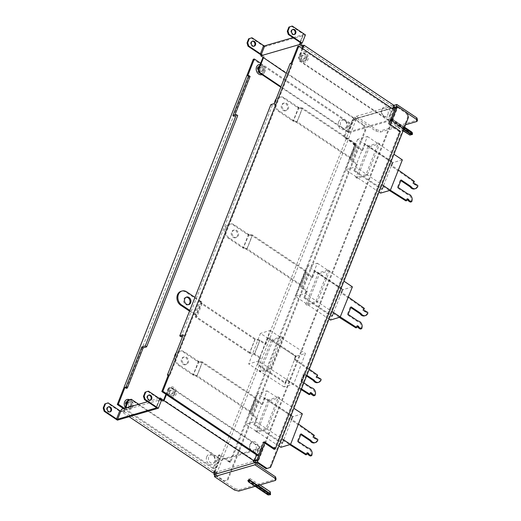 <?xml version="1.0" encoding="UTF-8"?>
<svg xmlns="http://www.w3.org/2000/svg" width="521" height="521" viewBox="0 0 521 521"><rect width="100%" height="100%" fill="white"/><g stroke="black" fill="none" stroke-linecap="round" stroke-linejoin="round"><path stroke-width="0.39" stroke-dasharray="2.6 1.95" d="M353.212 144.369A0.808 0.345 123.8 0 1 353.414 144.011L353.212 144.369L354.58 145.287A0.808 0.345 -56.2 0 1 354.781 144.923L355.889 144.297L230.718 462.062L229.683 462.361L228.582 460.759A0.808 0.345 123.8 0 0 228.511 461.085L229.82 462.016M354.58 145.287L229.95 461.678A0.808 0.345 -56.2 0 0 229.878 461.997M230.718 462.062L220.083 454.944A0.808 0.651 73.8 0 0 219.204 455.224L214.066 468.262L124.558 408.379M126.323 388.314L249.058 76.724L247.69 75.812M260.676 63.249L350.053 123.047L344.915 136.085A0.808 0.651 73.8 0 0 345.254 137.179L355.889 144.297M262.043 74.659A5.256 4.233 73.8 0 0 264.212 72.79A5.256 4.233 73.8 0 0 264.447 72.276A5.256 4.233 73.8 0 0 261.939 64.982A5.256 4.233 73.8 0 0 260.2 64.454M338.604 121.888A5.256 4.233 73.8 0 0 340.565 128.83A5.256 4.233 73.8 0 0 346.27 127.691A5.256 4.233 73.8 0 0 346.504 127.176A5.256 4.233 73.8 0 0 343.997 119.882A5.256 4.233 73.8 0 0 338.604 121.888M125.164 407.259A5.256 4.233 73.8 0 0 132.282 407.709A5.256 4.233 73.8 0 0 132.516 407.201A5.256 4.233 73.8 0 0 130.009 399.9A5.256 4.233 73.8 0 0 129.677 399.731M206.674 456.813A5.256 4.233 73.8 0 0 208.634 463.749A5.256 4.233 73.8 0 0 214.339 462.609A5.256 4.233 73.8 0 0 214.574 462.101A5.256 4.233 73.8 0 0 212.067 454.8A5.256 4.233 73.8 0 0 206.674 456.813M123.523 408.679L213.03 468.561L218.169 455.523A0.808 0.651 -106.2 0 1 219.048 455.243L229.683 462.361M353.349 144.024L354.716 144.942M354.853 144.597L344.218 137.479A0.808 0.651 -106.2 0 1 343.88 136.391L349.018 123.347L253.284 59.296M349.018 123.347L350.053 123.047M250.093 76.424L249.058 76.724M234.867 115.089L234.281 116.574L237.732 115.571M234.281 116.574L232.913 115.662M213.03 468.561L214.066 468.262M354.781 144.923L353.414 144.011M259.738 65.626A4.22 3.4 -106.2 0 1 262.916 65.529A4.22 3.4 -106.2 0 1 264.935 71.39A4.22 3.4 -106.2 0 1 264.74 71.8A4.22 3.4 -106.2 0 1 261.028 73.207A4.22 3.4 -106.2 0 1 258.312 69.247M260.24 68.251A2.025 1.628 73.8 0 0 260.546 70.446A2.025 1.628 73.8 0 0 262.324 71.208A2.025 1.628 73.8 0 0 263.281 70.283A2.025 1.628 73.8 0 0 262.975 68.088A2.025 1.628 73.8 0 0 261.197 67.326A2.025 1.628 73.8 0 0 260.24 68.251M262.245 70.582A2.025 1.628 -106.2 0 1 261.288 71.507A2.025 1.628 -106.2 0 1 259.51 70.745A2.025 1.628 -106.2 0 1 259.204 68.551A2.025 1.628 -106.2 0 1 260.161 67.626A2.025 1.628 -106.2 0 1 261.939 68.388A2.025 1.628 -106.2 0 1 262.245 70.582M261.985 66.375A3.764 3.028 73.8 0 0 261.757 66.239A3.764 3.028 73.8 0 0 257.849 67.802A3.764 3.028 73.8 0 0 259.465 72.758A3.764 3.028 73.8 0 0 263.385 71.826A3.764 3.028 73.8 0 0 261.985 66.375M259.171 72.986A3.953 3.185 -106.2 0 1 257.478 67.782A3.953 3.185 -106.2 0 1 261.581 66.134A3.953 3.185 -106.2 0 1 261.816 66.284A3.953 3.185 -106.2 0 1 263.287 72.002A3.953 3.185 -106.2 0 1 259.171 72.986M346.993 126.29A4.22 3.4 -106.2 0 1 346.797 126.701A4.22 3.4 -106.2 0 1 342.219 127.612A4.22 3.4 -106.2 0 1 340.649 122.044A4.22 3.4 -106.2 0 1 344.974 120.429A4.22 3.4 -106.2 0 1 346.993 126.29M127.808 400.545A4.22 3.4 -106.2 0 1 130.986 400.447A4.22 3.4 -106.2 0 1 133.005 406.308A4.22 3.4 -106.2 0 1 132.816 406.719A4.22 3.4 -106.2 0 1 129.097 408.125A4.22 3.4 -106.2 0 1 126.382 404.166M128.309 403.169A2.025 1.628 73.8 0 0 128.615 405.364A2.025 1.628 73.8 0 0 130.4 406.126A2.025 1.628 73.8 0 0 131.351 405.201A2.025 1.628 73.8 0 0 131.051 403.007A2.025 1.628 73.8 0 0 129.267 402.245A2.025 1.628 73.8 0 0 128.309 403.169M130.315 405.507A2.025 1.628 -106.2 0 1 129.364 406.432A2.025 1.628 -106.2 0 1 127.58 405.67A2.025 1.628 -106.2 0 1 127.274 403.469A2.025 1.628 -106.2 0 1 128.231 402.544A2.025 1.628 -106.2 0 1 130.016 403.306A2.025 1.628 -106.2 0 1 130.315 405.507M130.055 401.294A3.764 3.028 73.8 0 0 129.827 401.157A3.764 3.028 73.8 0 0 125.919 402.726A3.764 3.028 73.8 0 0 127.541 407.683A3.764 3.028 73.8 0 0 131.455 406.745A3.764 3.028 73.8 0 0 130.055 401.294M127.248 407.904A3.953 3.185 -106.2 0 1 125.548 402.7A3.953 3.185 -106.2 0 1 129.651 401.059A3.953 3.185 -106.2 0 1 129.885 401.203A3.953 3.185 -106.2 0 1 131.357 406.927A3.953 3.185 -106.2 0 1 127.248 407.904M215.062 461.209A4.22 3.4 -106.2 0 1 214.873 461.619A4.22 3.4 -106.2 0 1 210.295 462.537A4.22 3.4 -106.2 0 1 208.719 456.963A4.22 3.4 -106.2 0 1 213.043 455.347A4.22 3.4 -106.2 0 1 215.062 461.209M274.209 449.402L399.379 131.637L400.415 131.338M399.379 131.637L388.738 124.526A0.808 0.651 -106.2 0 1 388.405 123.431L393.537 110.387L297.804 46.336M291.18 63.152L292.548 64.07L169.813 375.654L168.446 374.742M257.556 455.608L262.695 442.563A0.808 0.651 -106.2 0 1 263.567 442.283L263.691 442.362M168.107 389.252A5.256 4.233 -106.2 0 1 168.342 388.744A5.256 4.233 -106.2 0 1 174.047 387.598A5.256 4.233 -106.2 0 1 176.007 394.54A5.256 4.233 -106.2 0 1 170.614 396.553A5.256 4.233 -106.2 0 1 168.107 389.252M250.165 444.152A5.256 4.233 -106.2 0 1 250.399 443.645A5.256 4.233 -106.2 0 1 256.104 442.498A5.256 4.233 -106.2 0 1 258.064 449.441A5.256 4.233 -106.2 0 1 252.672 451.453A5.256 4.233 -106.2 0 1 250.165 444.152M300.031 54.334A5.256 4.233 -106.2 0 1 300.272 53.819A5.256 4.233 -106.2 0 1 305.97 52.68A5.256 4.233 -106.2 0 1 307.937 59.622A5.256 4.233 -106.2 0 1 302.545 61.634A5.256 4.233 -106.2 0 1 300.031 54.334M382.088 109.234A5.256 4.233 -106.2 0 1 382.329 108.72A5.256 4.233 -106.2 0 1 388.028 107.58A5.256 4.233 -106.2 0 1 389.995 114.522A5.256 4.233 -106.2 0 1 384.602 116.535A5.256 4.233 -106.2 0 1 382.088 109.234M168.133 375.524L168.778 375.954L169.813 375.654M168.778 375.954L184.59 335.804L182.643 336.377M181.139 336.813L272.249 105.522L275.7 104.519L291.513 64.37L292.548 64.07M184.59 335.804L183.223 334.892M272.249 105.522L270.881 104.61M275.7 104.519L274.333 103.607M291.513 64.37L290.145 63.458M394.573 110.087L393.537 110.387M398.852 130.784A0.808 0.345 123.8 0 1 398.773 131.11M274.144 447.5A0.808 0.345 123.8 0 1 273.948 447.858L274.013 447.845M275.316 448.776L273.948 447.858M173.962 394.39A4.22 3.4 73.8 0 0 172.386 388.816A4.22 3.4 73.8 0 0 167.808 389.734A4.22 3.4 73.8 0 0 167.619 390.144A4.22 3.4 73.8 0 0 169.631 395.999A4.22 3.4 73.8 0 0 173.962 394.39M169.273 391.251A2.025 1.628 -106.2 0 1 170.224 390.327A2.025 1.628 -106.2 0 1 172.008 391.089A2.025 1.628 -106.2 0 1 172.308 393.283A2.025 1.628 -106.2 0 1 171.357 394.208A2.025 1.628 -106.2 0 1 169.572 393.446A2.025 1.628 -106.2 0 1 169.273 391.251M173.343 392.984A2.025 1.628 73.8 0 0 173.044 390.783A2.025 1.628 73.8 0 0 171.259 390.021A2.025 1.628 73.8 0 0 170.308 390.945A2.025 1.628 73.8 0 0 170.608 393.147A2.025 1.628 73.8 0 0 172.392 393.909A2.025 1.628 73.8 0 0 173.343 392.984M170.569 395.152A3.764 3.028 -106.2 0 1 169.169 389.708A3.764 3.028 -106.2 0 1 173.083 388.77A3.764 3.028 -106.2 0 1 174.698 393.726A3.764 3.028 -106.2 0 1 170.797 395.296A3.764 3.028 -106.2 0 1 170.569 395.152M173.376 388.549A3.953 3.185 73.8 0 0 169.266 389.526A3.953 3.185 73.8 0 0 170.732 395.25A3.953 3.185 73.8 0 0 170.973 395.393A3.953 3.185 73.8 0 0 175.076 393.752A3.953 3.185 73.8 0 0 173.376 388.549M256.019 449.291A4.22 3.4 73.8 0 0 254.443 443.716A4.22 3.4 73.8 0 0 249.865 444.634A4.22 3.4 73.8 0 0 249.676 445.045A4.22 3.4 73.8 0 0 251.689 450.899A4.22 3.4 73.8 0 0 256.019 449.291M305.892 59.466A4.22 3.4 73.8 0 0 304.316 53.897A4.22 3.4 73.8 0 0 299.738 54.816A4.22 3.4 73.8 0 0 299.549 55.226A4.22 3.4 73.8 0 0 301.561 61.081A4.22 3.4 73.8 0 0 305.892 59.466M301.197 56.327A2.025 1.628 -106.2 0 1 302.154 55.402A2.025 1.628 -106.2 0 1 303.938 56.164A2.025 1.628 -106.2 0 1 304.238 58.359A2.025 1.628 -106.2 0 1 303.281 59.29A2.025 1.628 -106.2 0 1 301.503 58.528A2.025 1.628 -106.2 0 1 301.197 56.327M305.273 58.059A2.025 1.628 73.8 0 0 304.974 55.864A2.025 1.628 73.8 0 0 303.189 55.102A2.025 1.628 73.8 0 0 302.232 56.027A2.025 1.628 73.8 0 0 302.538 58.222A2.025 1.628 73.8 0 0 304.316 58.984A2.025 1.628 73.8 0 0 305.273 58.059M302.499 60.234A3.764 3.028 -106.2 0 1 301.099 54.79A3.764 3.028 -106.2 0 1 305.013 53.852A3.764 3.028 -106.2 0 1 306.628 58.808A3.764 3.028 -106.2 0 1 302.721 60.371A3.764 3.028 -106.2 0 1 302.499 60.234M305.306 53.624A3.953 3.185 73.8 0 0 301.19 54.607A3.953 3.185 73.8 0 0 302.662 60.325A3.953 3.185 73.8 0 0 302.903 60.475A3.953 3.185 73.8 0 0 306.999 58.827A3.953 3.185 73.8 0 0 305.306 53.624M387.95 114.366A4.22 3.4 73.8 0 0 386.374 108.798A4.22 3.4 73.8 0 0 381.795 109.716A4.22 3.4 73.8 0 0 381.606 110.126A4.22 3.4 73.8 0 0 383.619 115.981A4.22 3.4 73.8 0 0 387.95 114.366M256.664 464.25L216.169 476.038L216.573 475.009L216 475.178L356.038 119.667L356.611 119.498L357.015 118.469L397.516 106.681L397.113 107.71L397.686 107.541L257.648 463.052M369.519 146.733L379.64 143.783L367.207 175.356L357.08 178.299L369.519 146.733L368.301 145.919L355.869 177.485L365.989 174.542L378.428 142.969L368.301 145.919M329.63 270.751L317.191 302.323L307.071 305.267L319.503 273.701L329.63 270.751L328.412 269.937L318.285 272.887L305.853 304.453L315.98 301.509L328.412 269.937M269.487 400.669L279.614 397.718L267.182 429.291L257.055 432.235L269.487 400.669L268.276 399.854L255.837 431.421L265.964 428.477L278.396 396.904L268.276 399.854M272.835 340.447L282.962 337.504L270.529 369.07L260.402 372.02L272.835 340.447L271.623 339.633L259.184 371.206L269.311 368.256L281.744 336.69L271.623 339.633M407.168 113.142L397.516 106.681M397.113 107.71L395.895 106.896M357.015 118.469L375.862 131.077L380.135 132.165L397.503 127.111L403.137 130.875M405.54 124.773L399.574 126.505L403.755 129.299M403.651 129.566L390.724 120.911L389.343 121.315L403.241 130.615M356.611 119.498L355.4 118.684L356.344 116.281L376.403 129.703L375.862 131.077M376.403 129.703L380.675 130.791L380.135 132.165M409.057 134.835L409.597 133.461L398.044 125.737L397.503 127.111M398.044 125.737L380.675 130.791M409.597 133.461L410.581 133.786L411.095 133.05L412.45 134.425L411.193 134.607M411.629 131.917L411.095 131.865L411.095 133.05M411.18 131.813L391.818 118.86L389.929 119.973L391.31 119.569L411.955 133.383M404.342 127.814L391.46 119.192L390.079 119.596L410.743 133.422M391.818 118.86L411.225 131.8M391.46 119.192L391.31 119.569M412.332 134.177L391.414 120.182L411.987 134.275M391.076 120.286L389.343 121.315M390.724 120.911L391.414 120.182M399.574 126.505L400.115 125.131L417.49 120.077M404.296 127.932L400.115 125.131M410.581 133.786L389.929 119.973M356.344 116.281L393.909 105.346M355.4 118.684L353.902 119.12L214.574 472.827M264.785 443.097L390.268 124.552M397.686 107.541L406.198 113.239L407.116 112.966M266.159 468.744L269.67 467.63L407.546 117.609L406.198 113.239M234.47 490.014L235.01 488.646L216.169 476.038M235.01 488.646L239.282 489.733L256.658 484.68L269.155 492.71L248.491 478.884L249.872 478.48L270.536 492.312M259.992 484.921L258.729 484.074L276.097 479.02M215.355 474.195L216.573 475.009M216 475.178L224.505 480.87L223.587 481.137L214.912 475.328M223.587 481.137L227.097 480.017L364.974 129.996L363.625 125.626L364.55 125.359L356.038 119.667M364.55 125.359L365.898 129.729L228.022 479.75L224.505 480.87M363.625 125.626L353.902 119.12M227.097 480.017L228.022 479.75M364.974 129.996L365.898 129.729M247.95 480.258L268.615 494.084L256.117 486.054L255.16 486.327M258.188 485.448L258.729 484.074M249.872 478.48L249.513 480.427L270.406 494.409M270.536 494.663L249.513 480.427M270.06 494.507L269.155 492.71M249.168 480.531L248.491 478.884M268.204 492.404L267.664 493.778M268.478 494.95L268.615 494.084M256.658 484.68L256.117 486.054M239.282 489.733L238.742 491.108M408.464 117.342L407.546 117.609M270.588 467.363L269.67 467.63M378.428 142.969L379.64 143.783M365.989 174.542L367.207 175.356M355.869 177.485L357.08 178.299M315.98 301.509L317.191 302.323M305.853 304.453L307.071 305.267M318.285 272.887L319.503 273.701M278.396 396.904L279.614 397.718M265.964 428.477L267.182 429.291M255.837 431.421L257.055 432.235M281.744 336.69L282.962 337.504M269.311 368.256L270.529 369.07M259.184 371.206L260.402 372.02M402.349 159.869L392.547 162.721L380.571 193.128M379.021 192.093L345.618 169.742L355.42 166.889L381.958 184.642M355.42 166.889L367.403 136.482L357.595 139.335L392.547 162.721M357.595 139.335L345.618 169.742M367.403 136.482L393.935 154.236M352.385 286.856L342.701 289.787L330.483 320.037M329.012 319.041L295.44 296.377L305.13 293.447L331.962 311.558M305.13 293.447L317.348 263.203L307.657 266.127L342.701 289.787M307.657 266.127L295.44 296.377M317.348 263.203L343.938 281.158M295.739 356.364L283.997 386.927L293.688 383.997L305.43 353.433L295.739 356.364L260.428 333.394L248.686 363.958L258.377 361.027L293.688 383.997M283.997 386.927L248.686 363.958M258.377 361.027L270.119 330.464L260.428 333.394M270.119 330.464L305.43 353.433M302.336 413.817L292.646 416.748L280.904 447.311M278.982 446.061L245.593 424.341L255.283 421.411L281.874 438.708M255.283 421.411L267.026 390.848L257.335 393.778L292.646 416.748M257.335 393.778L245.593 424.341M267.026 390.848L293.857 408.301M251.278 37.974L264.466 46.799L261.223 55.031L262.376 54.698L262.102 55.382L300.76 44.129M262.102 55.382L264.232 56.809L263.079 57.141L353.342 117.531L354.495 117.199L356.318 118.417L355.641 120.13L353.342 120.8L352.43 120.195L354.729 119.524L355.641 120.13M394.977 107.163L356.318 118.417M393.954 106.486L393.153 105.945L394.299 105.613M264.466 46.799L305.423 34.874M302.213 48.297L298.481 57.772L299.497 61.055L387.937 120.221L393.205 106.838L392.743 106.974L393.153 105.945M302.701 48.616L299.171 57.571L298.481 57.772M302.942 46.454L393.205 106.838M387.937 120.221L388.627 120.025L392.964 109.006M393.505 107.626L354.996 118.834L353.629 118.358L286.27 73.298M392.743 106.974L393.55 107.515M291.545 26.252L303.215 34.06A0.808 0.332 21.5 0 1 303.509 34.49A0.808 0.332 21.5 0 1 303.365 34.601L292.984 37.623M261.464 54.086L262.376 54.698M263.821 57.838L264.232 56.809M253.844 46.232A2.657 2.136 -106.2 0 1 253.512 46.369A2.657 2.136 -106.2 0 1 251.877 46.069A2.657 2.136 -106.2 0 1 250.588 43.419A2.657 2.136 -106.2 0 1 252.027 41.27A2.657 2.136 -106.2 0 1 252.379 41.205M294.111 34.51A2.657 2.136 -106.2 0 1 293.779 34.647A2.657 2.136 -106.2 0 1 292.151 34.347A2.657 2.136 -106.2 0 1 290.855 31.703A2.657 2.136 -106.2 0 1 292.294 29.547A2.657 2.136 -106.2 0 1 292.652 29.489M353.629 118.358L348.354 131.741L281.001 86.681M354.085 118.228L354.495 117.199M280.793 87.202L347.663 131.943L353.342 117.531M347.663 131.943L348.354 131.741M354.729 119.524L354.996 118.834M390.809 119.654L347.696 132.204L348.608 132.816L353.342 120.8M347.696 132.204L352.43 120.195M348.608 132.816L390.418 120.644M396.598 108.212L394.299 108.882L393.388 108.27M394.299 108.882L394.69 107.893M299.497 61.055L300.187 60.853L299.171 57.571M388.627 120.025L300.187 60.853M351.89 160.416L357.295 146.688L356.631 144.265L351.226 157.993L351.89 160.416L357.354 164.069L356.436 164.343L350.464 160.344L349.806 157.922L296.625 122.389L297.146 121.81L351.226 157.993M296.625 122.389L296.215 121.536L296.846 121.732M296.215 121.536L293.818 120.677L294.026 121.439L296.423 122.305M301.809 108.635L299.23 108.231L299.021 107.463L301.6 107.873L302.134 108.687L296.729 122.415M294.026 121.439L293.108 121.159L298.279 108.029L299.23 108.231M356.631 144.265L302.551 108.081L301.6 107.873M302.252 108.003L302.037 108.661M349.806 157.922L355.211 144.2L355.869 146.622L361.834 150.608L362.753 150.341L357.295 146.688M355.211 144.2L302.134 108.687M302.551 108.081L297.146 121.81M299.021 107.463L293.525 120.553L279.757 111.292A7.717 6.213 -106.2 0 1 278.742 110.608A7.717 6.213 -106.2 0 1 275.492 102.943A7.717 6.213 -106.2 0 1 279.66 97.023A7.717 6.213 -106.2 0 1 283.873 97.57A7.717 6.213 -106.2 0 1 284.896 98.248L298.696 107.43L297.771 107.71L283.978 98.521A7.717 6.213 73.8 0 0 278.742 97.29A7.717 6.213 73.8 0 0 276.123 99.055M293.818 120.677L292.607 120.807L293.108 121.159M279.757 111.292L278.839 111.559L292.607 120.807M292.366 120.611L293.29 120.344M284.062 110.094A3.927 3.165 73.8 0 0 286.472 110.53A3.927 3.165 73.8 0 0 288.601 107.352A3.927 3.165 73.8 0 0 286.687 103.432A3.927 3.165 73.8 0 0 284.277 102.995A3.927 3.165 73.8 0 0 282.148 106.173A3.927 3.165 73.8 0 0 284.062 110.094M298.279 108.029L297.771 107.71M274.6 102.93A7.717 6.213 73.8 0 0 277.817 110.875A7.717 6.213 73.8 0 0 278.839 111.559M285.762 103.699A3.927 3.165 -106.2 0 1 287.677 107.619A3.927 3.165 -106.2 0 1 285.547 110.804A3.927 3.165 -106.2 0 1 283.137 110.361A3.927 3.165 -106.2 0 1 281.223 106.44A3.927 3.165 -106.2 0 1 283.352 103.262A3.927 3.165 -106.2 0 1 285.762 103.699M298.422 107.3L297.504 107.567M283.978 98.521L284.896 98.248M355.869 146.622L350.464 160.344M410.555 202.044A0.808 0.651 73.8 0 0 410.932 201.673L410.906 201.523A4.852 3.907 73.8 0 0 407.057 194.307L397.223 187.729L400.2 180.181L401.118 179.914M400.844 180.611L400.2 180.181M414.553 188.895A4.852 3.907 73.8 0 0 416.839 186.674L416.885 186.57A0.808 0.651 73.8 0 0 416.546 185.483L412.697 183.555L413.615 183.288M414.358 181.399L413.44 181.666L412.697 183.555M413.44 181.666L391.206 165.939A0.404 0.326 -106.2 0 1 391.05 165.398L392.131 162.643L364.479 144.141L361.834 150.608M390.379 190.256L384.023 186.238A0.404 0.326 73.8 0 0 383.593 186.388L382.44 189.097L354.788 170.595L353.863 170.862L356.436 164.343M353.863 170.862L381.522 189.364L382.675 186.655A0.404 0.326 -106.2 0 1 383.104 186.511L389.48 190.53M407.259 199.426L406.614 198.996L405.872 200.885M397.223 187.729L398.148 187.462M407.976 194.04L407.057 194.307M357.354 164.069L354.788 170.595M362.753 150.341L365.397 143.868L393.055 162.376L391.968 165.131A0.404 0.326 73.8 0 0 392.131 165.671L398.337 170.061M410.906 201.523L411.831 201.256M411.857 201.406L410.932 201.673M406.614 198.996L407.533 198.729M382.675 186.655L383.593 186.388M382.44 189.097L381.522 189.364M365.397 143.868L364.479 144.141M393.055 162.376L392.131 162.643M414.833 184.102L413.908 184.369M301.874 287.384L307.279 273.655L306.622 271.233L301.216 284.961L301.874 287.384L307.338 291.037L306.42 291.311L300.448 287.312L299.79 284.889L246.615 249.357L247.13 248.778L301.216 284.961M246.615 249.357L246.205 248.51L246.83 248.699M246.205 248.51L243.808 247.644L244.017 248.406L246.407 249.246M251.793 235.603L249.22 235.199L249.012 234.43L251.584 234.841L252.118 235.655L246.713 249.383M244.017 248.406L243.092 248.126L248.263 234.997L249.22 235.199L249.031 234.502M306.622 271.233L252.535 235.049L251.584 234.841M252.236 234.971L252.021 235.629M299.79 284.889L305.195 271.167L305.86 273.59L311.819 277.576L312.737 277.309L307.279 273.655M305.195 271.167L252.118 235.655M252.535 235.049L247.13 248.778M249.012 234.43L243.509 247.521L229.748 238.26A7.717 6.213 -106.2 0 1 228.726 237.576A7.717 6.213 -106.2 0 1 225.482 229.911A7.717 6.213 -106.2 0 1 229.65 223.991A7.717 6.213 -106.2 0 1 233.864 224.538A7.717 6.213 -106.2 0 1 234.88 225.215L248.68 234.398L247.755 234.678L233.962 225.489A7.717 6.213 73.8 0 0 228.726 224.258A7.717 6.213 73.8 0 0 224.558 230.178A7.717 6.213 73.8 0 0 227.807 237.843A7.717 6.213 73.8 0 0 228.823 238.527L243.092 248.126M243.808 247.644L242.597 247.775M242.356 247.579L243.274 247.312M234.046 237.062A3.927 3.165 73.8 0 0 236.456 237.498A3.927 3.165 73.8 0 0 238.585 234.32A3.927 3.165 73.8 0 0 236.671 230.399A3.927 3.165 73.8 0 0 234.261 229.963A3.927 3.165 73.8 0 0 232.132 233.141A3.927 3.165 73.8 0 0 234.046 237.062M229.748 238.26L228.823 238.527M248.263 234.997L247.755 234.678M235.752 230.666A3.927 3.165 -106.2 0 1 237.667 234.587A3.927 3.165 -106.2 0 1 235.538 237.771A3.927 3.165 -106.2 0 1 233.128 237.329A3.927 3.165 -106.2 0 1 231.213 233.408A3.927 3.165 -106.2 0 1 233.343 230.23A3.927 3.165 -106.2 0 1 235.752 230.666M248.413 234.268L247.488 234.535M233.962 225.489L234.88 225.215M305.86 273.59L300.448 287.312M360.539 329.012A0.808 0.651 73.8 0 0 360.923 328.64L360.897 328.49A4.852 3.907 73.8 0 0 357.041 321.275L347.214 314.697L350.184 307.149L351.108 306.882M350.828 307.579L350.184 307.149M364.537 315.863A4.852 3.907 73.8 0 0 366.83 313.642L366.869 313.538A0.808 0.651 73.8 0 0 366.53 312.45L362.681 310.523L363.599 310.255M364.348 308.367L363.424 308.634L362.681 310.523M363.424 308.634L341.196 292.906A0.404 0.326 -106.2 0 1 341.034 292.366L342.121 289.611L314.463 271.109L311.819 277.576M340.174 317.1L334.013 313.206A0.404 0.326 73.8 0 0 333.583 313.355L332.431 316.065L304.772 297.563L303.854 297.83L306.42 291.311M303.854 297.83L331.506 316.332L332.659 313.622A0.404 0.326 -106.2 0 1 333.088 313.479L339.269 317.38M357.243 326.393L356.598 325.964L355.856 327.852M347.214 314.697L348.132 314.43M357.966 321.008L357.041 321.275M307.338 291.037L304.772 297.563M312.737 277.309L315.381 270.835L343.039 289.344L341.952 292.099A0.404 0.326 73.8 0 0 342.115 292.639L348.288 297.009M360.897 328.49L361.815 328.223M361.841 328.373L360.923 328.64M356.598 325.964L357.517 325.697M332.659 313.622L333.583 313.355M332.431 316.065L331.506 316.332M315.381 270.835L314.463 271.109M343.039 289.344L342.121 289.611M364.817 311.07L363.899 311.337M259.647 340.688L254.241 354.417L249.455 353.192L254.86 339.464L259.647 340.688L265.117 344.342L266.036 344.075L260.064 340.083L255.277 338.858L202.187 303.3L200.78 303.281L254.86 339.464M202.187 303.3L200.735 303.131M200.637 302.838L200.201 301.802L201.712 302.193L202.148 303.222M196.762 316.892L196.508 315.4L194.997 315.016L195.251 316.501L196.795 317.074L202.2 303.352M201.712 302.193L196.508 315.4M249.455 353.192L195.368 317.009L195.251 316.501M195.329 316.853L196.782 317.029M255.277 338.858L249.872 352.587L254.658 353.811L260.617 357.797L259.699 358.064L254.241 354.417M249.872 352.587L196.795 317.074M195.368 317.009L200.78 303.281M194.997 315.016L200.142 301.692L186.349 292.515A7.717 6.213 73.8 0 0 185.326 291.832A7.717 6.213 73.8 0 0 181.113 291.285M200.201 301.802L201.06 301.438L201.568 301.757M194.945 297.38L201.06 301.438M200.793 301.294L199.875 301.561M189.533 311.122L194.971 314.814L195.896 314.534L189.807 310.425M188.341 304.687A3.927 3.165 -106.2 0 1 187.892 304.863A3.927 3.165 -106.2 0 1 185.483 304.427A3.927 3.165 -106.2 0 1 183.568 300.506A3.927 3.165 -106.2 0 1 185.697 297.328A3.927 3.165 -106.2 0 1 186.166 297.237M186.349 292.515L187.267 292.242M196.397 314.886L195.896 314.534M194.737 314.606L195.655 314.339M254.658 353.811L260.064 340.083M306.856 375.289L304.394 373.642L301.418 381.19L300.5 381.463L310.399 388.08A4.852 3.907 73.8 0 1 314.248 395.302L315.172 395.029M303.886 382.844L301.418 381.19M301.483 388.927L287.299 379.972A0.404 0.326 73.8 0 0 286.869 380.115L285.782 382.87L258.129 364.368L260.617 357.797M316.892 377.015L315.967 377.282L316.716 375.4L294.482 359.666A0.404 0.326 -106.2 0 1 294.319 359.125L295.342 356.325L267.683 337.823L268.602 337.556L266.036 344.075M268.602 337.556L296.26 356.058L295.244 358.858A0.404 0.326 73.8 0 0 295.4 359.399L309.259 369.2M304.394 373.642L303.476 373.909L300.5 381.463M306.582 375.993L303.476 373.909M317.758 382.583A4.852 3.907 73.8 0 0 320.05 380.363L320.154 380.304A0.808 0.651 73.8 0 0 319.822 379.21L317.843 377.888L317.185 378.096L318.103 377.829M315.967 377.282L317.185 378.096M265.117 344.342L267.683 337.823M259.699 358.064L257.205 364.635L284.863 383.137L285.944 380.382A0.404 0.326 -106.2 0 1 286.381 380.239L301.216 389.61M310.529 393.16L309.884 392.73L309.142 394.612M313.824 395.771A0.808 0.651 73.8 0 0 314.209 395.4L314.248 395.302M320.969 380.096L320.05 380.363M320.154 380.304L321.079 380.037M316.716 375.4L317.634 375.127M295.244 358.858L294.319 359.125M295.342 356.325L296.26 356.058M257.205 364.635L258.129 364.368M284.863 383.137L285.782 382.87M310.809 392.456L309.884 392.73M311.317 387.813L310.399 388.08M251.858 414.351L257.27 400.623L256.606 398.2L251.2 411.929L251.858 414.351L257.328 418.005L256.404 418.278L250.438 414.28L249.774 411.857L196.599 376.325L197.114 375.745L251.2 411.929M196.599 376.325L196.189 375.478L196.814 375.667M196.189 375.478L193.792 374.612L194.001 375.374L196.397 376.24M201.783 362.57L199.204 362.167L198.996 361.398L201.575 361.808L202.109 362.623L196.697 376.351M194.001 375.374L193.076 375.094L198.247 361.965L199.204 362.167M256.606 398.2L202.526 362.017L201.575 361.808M202.226 361.939L202.005 362.596M249.774 411.857L255.179 398.135L255.844 400.558L261.803 404.543L262.727 404.276L257.27 400.623M255.179 398.135L202.109 362.623M202.526 362.017L197.114 375.745M198.996 361.398L193.493 374.488L179.732 365.228A7.717 6.213 -106.2 0 1 178.71 364.544A7.717 6.213 -106.2 0 1 175.466 356.878A7.717 6.213 -106.2 0 1 179.634 350.959A7.717 6.213 -106.2 0 1 183.848 351.506A7.717 6.213 -106.2 0 1 184.87 352.183L198.664 361.366L197.739 361.646L183.946 352.457A7.717 6.213 73.8 0 0 178.716 351.226A7.717 6.213 73.8 0 0 176.098 352.991M193.792 374.612L192.581 374.742L193.076 375.094M179.732 365.228L178.814 365.495L192.581 374.742M192.34 374.547L193.258 374.28M184.03 364.029A3.927 3.165 73.8 0 0 186.44 364.466A3.927 3.165 73.8 0 0 188.569 361.287A3.927 3.165 73.8 0 0 186.655 357.367A3.927 3.165 73.8 0 0 184.245 356.931A3.927 3.165 73.8 0 0 182.116 360.109A3.927 3.165 73.8 0 0 184.03 364.029M198.247 361.965L197.739 361.646M174.568 356.865A7.717 6.213 73.8 0 0 177.791 364.811A7.717 6.213 73.8 0 0 178.814 365.495M185.736 357.634A3.927 3.165 -106.2 0 1 187.651 361.554A3.927 3.165 -106.2 0 1 185.522 364.739A3.927 3.165 -106.2 0 1 183.112 364.296A3.927 3.165 -106.2 0 1 181.197 360.376A3.927 3.165 -106.2 0 1 183.327 357.198A3.927 3.165 -106.2 0 1 185.736 357.634M198.397 361.235L197.479 361.502M183.946 352.457L184.87 352.183M255.844 400.558L250.438 414.28M310.523 455.979A0.808 0.651 73.8 0 0 310.907 455.608L310.881 455.458A4.852 3.907 73.8 0 0 307.032 448.242L297.198 441.665L300.174 434.117L301.092 433.85M300.819 434.547L300.174 434.117M314.521 442.83A4.852 3.907 73.8 0 0 316.814 440.61L316.853 440.505A0.808 0.651 73.8 0 0 316.521 439.418L312.665 437.49L313.59 437.223M314.332 435.335L313.414 435.602L312.665 437.49M313.414 435.602L291.18 419.874A0.404 0.326 -106.2 0 1 291.018 419.333L292.105 416.579L264.447 398.077L261.803 404.543M290.607 444.354L283.997 440.173A0.404 0.326 73.8 0 0 283.567 440.323L282.415 443.032L254.756 424.53L253.838 424.797L256.404 418.278M253.838 424.797L281.496 443.299L282.642 440.59A0.404 0.326 -106.2 0 1 283.079 440.447L289.728 444.641M307.227 453.361L306.582 452.931L305.84 454.82M297.198 441.665L298.116 441.398M307.95 447.975L307.032 448.242M257.328 418.005L254.756 424.53M262.727 404.276L265.371 397.803L293.023 416.312L291.942 419.066A0.404 0.326 73.8 0 0 292.099 419.607L298.403 424.061M310.881 455.458L311.799 455.191M311.825 455.341L310.907 455.608M306.582 452.931L307.507 452.664M282.642 440.59L283.567 440.323M282.415 443.032L281.496 443.299M265.371 397.803L264.447 398.077M293.023 416.312L292.105 416.579M314.801 438.037L313.883 438.304M161.601 399.991L160.455 400.33L160.722 399.64L122.064 410.893L121.797 411.577L120.644 411.916L107.456 403.091M160.722 399.64L161.53 400.18M129.143 416.735L123.041 412.652L124.747 408.327M122.064 410.893L124.193 412.319L123.041 412.652M117.401 420.147L120.644 411.916M120.885 410.971L121.797 411.577M124.193 412.319L124.597 411.284L121.556 409.252M124.597 411.284L124.135 411.421L125.437 408.125M138.71 404.263L219.673 458.428L214.398 471.811L214.86 471.674L214.457 472.703M124.135 411.421L214.398 471.811M219.673 458.428L218.983 458.63L213.304 473.042M254.326 460.968L253.519 460.427L253.981 460.29L163.718 399.9M214.86 471.674L215.772 472.287L254.43 461.033M147.58 401.678L159.107 398.324M159.882 398.845L159.543 399.718L160.455 400.33M147.723 391.369L159.393 399.177A0.808 0.332 21.5 0 1 159.686 399.607A0.808 0.332 21.5 0 1 159.543 399.718L156.411 407.663M109.801 411.909A2.657 2.136 -106.2 0 1 109.469 412.046A2.657 2.136 -106.2 0 1 107.834 411.746A2.657 2.136 -106.2 0 1 106.544 409.102A2.657 2.136 -106.2 0 1 107.984 406.947A2.657 2.136 -106.2 0 1 108.335 406.881M150.068 400.187A2.657 2.136 -106.2 0 1 149.735 400.323A2.657 2.136 -106.2 0 1 148.107 400.03A2.657 2.136 -106.2 0 1 146.811 397.38A2.657 2.136 -106.2 0 1 148.251 395.231A2.657 2.136 -106.2 0 1 148.609 395.165M253.981 460.29L259.25 446.907L170.81 387.741L168.179 388.575L165.925 394.299M168.179 388.575L171.5 387.539L259.94 446.705L256.671 455.009M166.407 394.625L168.869 388.373M253.519 460.427L253.115 461.456M259.94 446.705L259.25 446.907M262.643 448.281L219.387 460.87L218.475 460.258L261.581 447.715M214.411 472.716L213.74 472.273L218.475 460.258M219.387 460.87L214.652 472.879M214.698 472.866L216.957 472.208L216.046 471.603L213.74 472.273M216.957 472.208L216.28 473.928M215.772 472.287L216.046 471.603M170.81 387.741L171.5 387.539M218.983 458.63L130.543 399.457M220.083 454.944L219.048 455.243M229.95 461.678L228.582 460.759M344.915 136.085L343.88 136.391M344.218 137.479L345.254 137.179M218.169 455.523L219.204 455.224M388.738 124.526L389.773 124.219M262.695 442.563L263.73 442.264M389.441 123.125L388.405 123.431M268.471 494.462L247.801 480.636M300.233 42.546L303.365 34.601M303.215 34.06L299.972 42.292M384.023 186.238L383.104 186.511M391.968 165.131L391.05 165.398M391.206 165.939L392.131 165.671M417.464 185.209L416.546 185.483M416.885 186.57L417.803 186.303M417.764 186.407L416.839 186.674M334.013 313.206L333.088 313.479M341.952 292.099L341.034 292.366M341.196 292.906L342.115 292.639M367.455 312.177L366.53 312.45M366.869 313.538L367.787 313.271M367.748 313.375L366.83 313.642M320.741 378.943L319.822 379.21M294.482 359.666L295.4 359.399M285.944 380.382L286.869 380.115M287.299 379.972L286.381 380.239M315.127 395.133L314.209 395.4M283.997 440.173L283.079 440.447M291.942 419.066L291.018 419.333M291.18 419.874L292.099 419.607M317.439 439.144L316.521 439.418M316.853 440.505L317.777 440.238M317.732 440.343L316.814 440.61M159.393 399.177L156.15 407.415M218.546 455.152L219.582 454.853M264.74 71.8L264.212 72.79M262.916 65.529L261.939 64.982M261.288 71.507L262.324 71.208M260.161 67.626L261.197 67.326M346.797 126.701L346.27 127.691M344.974 120.429L343.997 119.882M132.816 406.719L132.282 407.709M130.986 400.447L130.009 399.9M129.364 406.432L130.4 406.126M128.231 402.544L129.267 402.245M214.873 461.619L214.339 462.609M213.043 455.347L212.067 454.8M264.108 441.893L263.072 442.192M167.808 389.734L168.342 388.744M169.631 395.999L170.614 396.553M171.259 390.021L170.224 390.327M172.392 393.909L171.357 394.208M249.865 444.634L250.399 443.645M251.689 450.899L252.672 451.453M299.738 54.816L300.272 53.819M301.561 61.081L302.545 61.634M303.189 55.102L302.154 55.402M304.316 58.984L303.281 59.29M381.795 109.716L382.329 108.72M383.619 115.981L384.602 116.535M392.053 118.821L404.583 127.202M300.265 42.722L303.509 34.49M293.779 34.647L294.469 34.445M292.294 29.547L292.984 29.352M253.512 46.369L254.202 46.167M252.027 41.27L252.718 41.068M278.742 97.29L279.66 97.023M286.472 110.53L285.547 110.804M284.277 102.995L283.352 103.262M383.788 186.199L382.863 186.466M228.726 224.258L229.65 223.991M236.456 237.498L235.538 237.771M234.261 229.963L233.343 230.23M333.772 313.167L332.847 313.434M187.892 304.863L188.81 304.596M185.697 297.328L186.616 297.055M286.14 380.2L287.058 379.933M178.716 351.226L179.634 350.959M186.44 364.466L185.522 364.739M184.245 356.931L183.327 357.198M283.756 440.134L282.838 440.401M110.159 411.844L109.469 412.046M108.674 406.745L107.984 406.947M156.443 407.845L159.686 399.607M150.426 400.121L149.735 400.323M148.941 395.029L148.251 395.231"/><path stroke-width="0.78" d="M124.558 408.379L118.332 404.211L124.955 387.396L126.323 388.314L127.358 388.008L125.991 387.096L141.81 346.947L145.261 345.944L236.365 114.653L232.913 115.662L248.725 75.512L247.69 75.812L254.32 58.997L260.676 63.249M260.2 64.454A5.256 4.233 73.8 0 0 256.547 66.988A5.256 4.233 73.8 0 0 257.361 72.745A5.256 4.233 73.8 0 0 262.043 74.659M129.677 399.731A5.256 4.233 73.8 0 0 124.617 401.912A5.256 4.233 73.8 0 0 125.164 407.259M254.32 58.997L253.284 59.296L117.297 404.511L123.523 408.679M124.955 387.396L125.991 387.096M117.297 404.511L118.332 404.211M234.867 115.089L250.093 76.424L248.725 75.512M236.365 114.653L237.732 115.571L146.629 346.856L143.177 347.859L127.358 388.008M146.629 346.856L145.261 345.944M143.177 347.859L141.81 346.947M258.312 69.247A4.22 3.4 -106.2 0 1 258.592 67.144A4.22 3.4 -106.2 0 1 259.738 65.626M126.382 404.166A4.22 3.4 -106.2 0 1 126.662 402.062A4.22 3.4 -106.2 0 1 127.808 400.545M275.342 448.737A0.808 0.345 -56.2 0 0 275.511 448.412L274.144 447.5L274.013 447.845L275.381 448.757L274.209 449.402L263.691 442.362M275.511 448.412L400.141 132.021A0.808 0.345 -56.2 0 0 400.219 131.696L398.91 130.764L398.773 131.11L400.141 132.021M275.244 449.102L264.603 441.984A0.808 0.651 73.8 0 0 263.73 442.264L258.592 455.302L162.858 391.251L298.839 46.037L394.573 110.087L389.441 123.125A0.808 0.651 73.8 0 0 389.773 124.219L400.415 131.338L400.278 131.683M298.839 46.037L297.804 46.336L291.18 63.152L290.145 63.458L274.333 103.607L270.881 104.61L179.771 335.895L183.223 334.892L167.41 375.042L168.446 374.742L161.823 391.558L257.556 455.608L258.592 455.302M162.858 391.251L161.823 391.558M168.133 375.524L167.41 375.042M182.643 336.377L181.139 336.813L179.771 335.895M398.891 130.81L400.219 131.696M390.268 124.552L397.393 106.46L407.116 112.966L408.464 117.342L270.588 467.363L266.159 468.744L257.648 463.052L257.074 463.221L256.664 464.25L275.511 476.858L274.971 478.232L254.912 464.81L214.411 476.598L215.355 474.195L213.864 474.631L214.574 472.827M397.393 106.46L395.895 106.896L396.839 104.493L416.898 117.915L416.357 119.289L407.168 113.142M416.357 119.289L416.95 121.452L405.54 124.773M403.755 129.299L411.388 134.744L403.651 129.566M403.241 130.615L410.007 135.141L403.137 130.875M411.193 134.607L410.007 135.141M411.128 134.236L411.668 132.862L411.955 133.383L412.345 132.686L412.476 134.405L411.987 134.275M412.345 132.686L411.336 131.793M412.476 134.405L411.388 134.744M411.668 132.862L404.296 127.932M416.95 121.452L417.49 120.077L416.898 117.915M393.909 105.346L396.839 104.493M267.078 468.477L257.354 461.971L255.857 462.407L254.912 464.81M257.354 461.971L264.785 443.097M255.857 462.407L257.074 463.221M274.971 478.232L275.557 480.395L258.188 485.448L269.995 493.68L249.331 479.854L247.801 480.636L248.758 481.892L268.12 494.846L270.536 494.663L270.275 491.804L259.992 484.921M275.557 480.395L276.097 479.02L275.511 476.858M214.411 476.598L234.47 490.014L238.742 491.108L255.16 486.327M214.912 475.328L213.864 474.631M269.735 493.172L270.275 491.804M269.728 494.585L269.995 493.68M270.536 494.663L268.478 494.95M268.002 494.917L248.426 481.821L248.804 481.879L249.331 479.854M247.801 480.636L249.181 480.232L269.852 494.058M379.021 192.093L380.571 193.128L390.372 190.269L402.349 159.869L393.935 154.236M381.958 184.642L390.372 190.269M329.012 319.041L330.483 320.037L340.174 317.107L352.385 286.856L343.938 281.158M331.962 311.558L356.774 327.585L357.517 325.697L358.735 326.511L357.816 326.778L357.243 326.393M278.982 446.061L280.904 447.311L290.594 444.38L302.336 413.817L293.857 408.301M281.874 438.708L290.594 444.38M394.69 107.893L394.977 107.163L393.954 106.486M392.964 109.006L394.299 105.613L304.036 45.223L302.701 48.616M302.89 45.555L302.48 46.584L299.445 44.552L300.122 42.833L301.034 43.445L300.76 44.129L302.89 45.555L304.036 45.223M301.034 43.445L302.18 43.113L288.992 34.288L287.976 31.006L289.598 26.89L292.235 26.05L305.423 34.874L302.18 43.113M302.48 46.584L302.942 46.454L302.213 48.297M299.445 44.552L260.787 55.806L286.27 73.298M292.984 37.623L264.707 45.848A0.808 0.332 21.5 0 1 263.639 45.581L251.969 37.773L248.641 38.808L247.019 42.93L248.035 46.206L248.725 46.004L260.396 53.813A0.808 0.332 -158.5 0 0 261.464 54.086L260.787 55.806M261.119 54.959L248.035 46.206M252.379 41.205A2.657 2.136 -106.2 0 1 253.655 41.569A2.657 2.136 -106.2 0 1 254.945 43.998A2.657 2.136 -106.2 0 1 253.844 46.232M292.235 26.05L288.908 27.092L287.286 31.208L288.302 34.484L288.992 34.288M292.841 34.152A2.657 2.136 73.8 0 0 294.469 34.445A2.657 2.136 73.8 0 0 295.908 32.295A2.657 2.136 73.8 0 0 294.612 29.645A2.657 2.136 73.8 0 0 292.984 29.352A2.657 2.136 73.8 0 0 291.545 31.501A2.657 2.136 73.8 0 0 292.841 34.152M300.233 42.546L300.122 42.833A0.808 0.332 -158.5 0 0 300.265 42.722A0.808 0.332 -158.5 0 0 299.972 42.292L288.302 34.484M292.652 29.489A2.657 2.136 -106.2 0 1 293.922 29.847A2.657 2.136 -106.2 0 1 295.218 32.276A2.657 2.136 -106.2 0 1 294.111 34.51M287.286 31.208L287.976 31.006M289.598 26.89L288.908 27.092M248.725 46.004L247.709 42.729L249.331 38.606L251.969 37.773M252.568 45.868A2.657 2.136 73.8 0 0 254.202 46.167A2.657 2.136 73.8 0 0 255.642 44.011A2.657 2.136 73.8 0 0 254.346 41.367A2.657 2.136 73.8 0 0 252.718 41.068A2.657 2.136 73.8 0 0 251.278 43.223A2.657 2.136 73.8 0 0 252.568 45.868M247.709 42.729L247.019 42.93M249.331 38.606L248.641 38.808M281.001 86.681L259.914 72.575L258.904 69.293L263.365 57.968M258.904 69.293L258.214 69.495L259.224 72.777L280.793 87.202M263.02 57.297L258.214 69.495M390.418 120.644L391.87 120.221L390.809 119.654M391.87 120.221L396.598 108.212L395.686 107.6L390.958 119.609M393.655 107.586L393.388 108.27L395.686 107.6M259.914 72.575L259.224 72.777M276.123 99.055A7.717 6.213 73.8 0 0 274.6 102.93M398.337 170.061L414.358 181.399L413.615 183.288L417.464 185.209A0.808 0.651 -106.2 0 1 417.803 186.303L417.764 186.407A4.852 3.907 -106.2 0 1 415.471 188.628L414.553 188.895A4.852 3.907 73.8 0 1 410.099 186.805L400.844 180.611M389.48 190.53L405.872 200.885L406.79 200.618L407.533 198.729L408.751 199.543L407.826 199.81L407.259 199.426M407.826 199.81L408.08 200.631L410.06 201.953A0.808 0.651 73.8 0 0 410.555 202.044L411.473 201.77A0.808 0.651 -106.2 0 1 410.978 201.686L409.005 200.364L408.751 199.543M411.473 201.77A0.808 0.651 -106.2 0 0 411.857 201.406L411.831 201.256A4.852 3.907 -106.2 0 0 407.976 194.04L398.148 187.462L401.118 179.914L411.017 186.538A4.852 3.907 -106.2 0 0 415.471 188.628M406.79 200.618L390.379 190.256M409.005 200.364L408.08 200.631M415.491 183.887L414.814 184.089M410.099 186.805L411.017 186.538M348.288 297.009L364.348 308.367L363.599 310.255L367.455 312.177A0.808 0.651 -106.2 0 1 367.787 313.271L367.748 313.375A4.852 3.907 -106.2 0 1 365.455 315.596L364.537 315.863A4.852 3.907 73.8 0 1 360.083 313.772L350.828 307.579M339.269 317.38L355.856 327.852L356.774 327.585M357.816 326.778L358.07 327.598L360.044 328.92A0.808 0.651 73.8 0 0 360.539 329.012L361.457 328.738A0.808 0.651 -106.2 0 1 360.962 328.653L358.989 327.331L358.735 326.511M361.457 328.738A0.808 0.651 -106.2 0 0 361.841 328.373L361.815 328.223A4.852 3.907 -106.2 0 0 357.966 321.008L348.132 314.43L351.108 306.882L361.007 313.505A4.852 3.907 -106.2 0 0 365.455 315.596M358.989 327.331L358.07 327.598M365.475 310.855L364.798 311.057M360.083 313.772L361.007 313.505M189.807 310.425L182.129 305.286A7.717 6.213 -106.2 0 1 177.843 297.602A7.717 6.213 -106.2 0 1 182.031 291.018L181.113 291.285A7.717 6.213 73.8 0 0 176.945 297.204A7.717 6.213 73.8 0 0 180.188 304.87A7.717 6.213 73.8 0 0 181.21 305.553L189.533 311.122M186.166 297.237A3.927 3.165 -106.2 0 1 188.107 297.765A3.927 3.165 -106.2 0 1 190.022 301.392A3.927 3.165 -106.2 0 1 188.341 304.687M182.031 291.018A7.717 6.213 -106.2 0 1 186.244 291.558A7.717 6.213 -106.2 0 1 187.267 292.242L194.945 297.38M186.401 304.16A3.927 3.165 73.8 0 0 188.81 304.596A3.927 3.165 73.8 0 0 190.94 301.412A3.927 3.165 73.8 0 0 189.025 297.498A3.927 3.165 73.8 0 0 186.616 297.055A3.927 3.165 73.8 0 0 184.486 300.239A3.927 3.165 73.8 0 0 186.401 304.16M182.129 305.286L181.21 305.553M310.529 393.16L311.356 394.358L313.329 395.68L314.254 395.413A0.808 0.651 -106.2 0 0 315.127 395.133L315.172 395.029A4.852 3.907 -106.2 0 0 311.317 387.813L303.886 382.844M314.254 395.413L310.809 392.456L310.067 394.345L301.483 388.927M309.259 369.2L317.634 375.127L316.892 377.015L320.741 378.943A0.808 0.651 -106.2 0 1 321.079 380.037L320.969 380.096A4.852 3.907 -106.2 0 1 318.676 382.316A4.852 3.907 -106.2 0 1 314.228 380.219L306.856 375.289M314.228 380.219L313.303 380.486L306.582 375.993M313.303 380.486A4.852 3.907 73.8 0 0 317.758 382.583L318.676 382.316M301.216 389.61L309.142 394.612L310.067 394.345M313.329 395.68A0.808 0.651 73.8 0 0 313.824 395.771L314.749 395.504M318.084 377.816L318.767 377.621M311.102 393.537L312.02 393.27M311.356 394.358L312.274 394.091M176.098 352.991A7.717 6.213 73.8 0 0 174.568 356.865M298.403 424.061L314.332 435.335L313.59 437.223L317.439 439.144A0.808 0.651 -106.2 0 1 317.777 440.238L317.732 440.343A4.852 3.907 -106.2 0 1 315.446 442.563L314.521 442.83A4.852 3.907 73.8 0 1 310.073 440.74L300.819 434.547M289.728 444.641L305.84 454.82L306.765 454.553L307.507 452.664L308.719 453.478L307.8 453.745L307.227 453.361M307.8 453.745L308.054 454.566L310.028 455.888A0.808 0.651 73.8 0 0 310.523 455.979L311.447 455.712A0.808 0.651 -106.2 0 1 310.952 455.621L308.973 454.299L308.719 453.478M311.447 455.712A0.808 0.651 -106.2 0 0 311.825 455.341L311.799 455.191A4.852 3.907 -106.2 0 0 307.95 447.975L298.116 441.398L301.092 433.85L310.991 440.473A4.852 3.907 -106.2 0 0 315.446 442.563M306.765 454.553L290.607 444.354M308.973 454.299L308.054 454.566M315.465 437.822L314.782 438.024M310.073 440.74L310.991 440.473M161.53 400.18L162.852 401.066L163.998 400.727L254.261 461.118L253.115 461.456L254.938 462.674L255.616 460.961L257.915 460.29L257.003 459.678L254.704 460.349L255.616 460.961M129.143 416.735L213.304 473.042L214.457 472.703L216.28 473.928L254.938 462.674M158.358 408.23L117.401 420.147L104.207 411.323L104.897 411.121L116.567 418.93A0.808 0.332 -158.5 0 0 117.635 419.203L156.293 407.956A0.808 0.332 -158.5 0 0 156.443 407.845A0.808 0.332 -158.5 0 0 156.15 407.415L144.48 399.607L145.17 399.405L158.358 408.23L161.601 399.991L148.413 391.167L145.085 392.209L143.464 396.325L144.48 399.607M147.58 401.678L121.556 409.252L120.885 410.971A0.808 0.332 21.5 0 1 119.817 410.698L108.147 402.889L104.819 403.931L103.197 408.047L104.207 411.323M125.437 408.125L128.596 400.095L131.233 399.255L138.71 404.263M124.747 408.327L127.906 400.297L128.596 400.095M159.107 398.324L160.214 398.005L163.255 400.037L162.852 401.066M165.925 394.299L163.718 399.9L163.255 400.037M254.704 460.349L254.326 460.968M160.214 398.005L159.882 398.845M145.17 399.405L144.154 396.123L145.776 392.007L148.413 391.167M148.798 399.828A2.657 2.136 73.8 0 0 150.426 400.121A2.657 2.136 73.8 0 0 151.865 397.972A2.657 2.136 73.8 0 0 150.569 395.322A2.657 2.136 73.8 0 0 148.941 395.029A2.657 2.136 73.8 0 0 147.502 397.178A2.657 2.136 73.8 0 0 148.798 399.828M108.335 406.881A2.657 2.136 -106.2 0 1 109.612 407.246A2.657 2.136 -106.2 0 1 110.901 409.675A2.657 2.136 -106.2 0 1 109.801 411.909M104.897 411.121L103.887 407.845L105.509 403.729L108.147 402.889M108.524 411.544A2.657 2.136 73.8 0 0 110.159 411.844A2.657 2.136 73.8 0 0 111.598 409.695A2.657 2.136 73.8 0 0 110.302 407.044A2.657 2.136 73.8 0 0 108.674 406.745A2.657 2.136 73.8 0 0 107.235 408.9A2.657 2.136 73.8 0 0 108.524 411.544M105.509 403.729L104.819 403.931M103.197 408.047L103.887 407.845M148.609 395.165A2.657 2.136 -106.2 0 1 149.879 395.524A2.657 2.136 -106.2 0 1 151.175 397.953A2.657 2.136 -106.2 0 1 150.068 400.187M145.085 392.209L145.776 392.007M143.464 396.325L144.154 396.123M163.998 400.727L166.407 394.625M256.671 455.009L254.261 461.118M261.581 447.715L262.643 448.281L257.915 460.29M261.731 447.669L257.003 459.678M131.233 399.255L127.906 400.297M264.603 441.984L263.737 442.238M412.124 133.018L404.342 127.814M268.165 494.833L248.804 481.879M264.707 45.848L261.464 54.086M260.396 53.813L263.639 45.581M410.06 201.953L410.978 201.686M360.044 328.92L360.962 328.653M310.028 455.888L310.952 455.621M120.885 410.971L117.635 419.203M116.567 418.93L119.817 410.698M404.583 127.202L411.629 131.917"/></g></svg>
